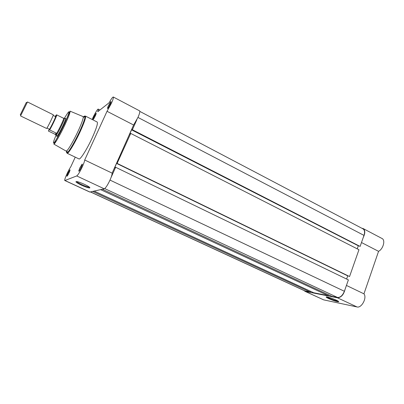 <?xml version="1.0" encoding="UTF-8"?>
<svg xmlns="http://www.w3.org/2000/svg" width="404" height="404" viewBox="0 0 404 404"><rect width="100%" height="100%" fill="white"/><g stroke="black" fill="none" stroke-linecap="round" stroke-linejoin="round"><path stroke-width="0.61" d="M139.819 111.403L362.974 228.846C364.65 229.957 364.989 232.138 363.989 235.391L360.115 246.43L132.381 129.74L132.068 129.906L360.115 246.43M136.86 119.705L132.381 129.74M358.656 245.965L131.563 129.856L132.254 129.492L132.068 129.906M131.563 129.856L129.558 134.35L130.734 133.426L117.029 163.595L349.556 276.538L117.322 163.489M358.262 245.94L357.242 248.849M349.556 276.538L358.964 249.722L130.734 133.426M347.804 275.897L116.584 163.403L117.221 163.171L117.029 163.595M102.328 189.249L331.886 296.354L337.522 297.47C340.32 297.571 342.607 295.506 344.385 291.284L348.379 279.901L115.635 167.266L114.529 168.008L116.584 163.403M346.627 279.053L347.738 275.892M115.635 167.266L111.004 177.644M328.598 294.819L328.099 295.602L100.626 189.638M328.099 295.602L313.676 292.743L94.208 191.102M310.691 291.36L310.247 292.067L92.693 191.446M90.451 191.961L304.944 290.961L310.247 292.067M336.199 300.121C338.188 301.061 339.001 301.621 338.628 301.793C336.714 301.692 333.396 300.616 328.679 298.571C326.174 297.374 325.523 296.809 326.73 296.874C329.149 297.319 332.305 298.399 336.199 300.121M326.927 296.905L329.144 298.152C333.088 299.874 336.077 300.874 338.118 301.137L338.138 301.137M345.137 289.138C343.698 294.738 341.122 297.622 337.411 297.788L305.278 291.39L303.939 290.496M346.435 285.436L363.948 293.834C367.216 297.728 361.6 308.333 357.015 306.949L323.66 299.869L304.818 291.244M361.853 228.255L363.135 228.553L382.002 238.486C385.623 240.021 383.265 248.965 378.563 251.339L363.948 293.834M363.135 228.553C365.287 230.219 365.332 233.189 363.267 237.456M361.484 242.526L378.563 251.339M110.146 104.353C108.666 107.373 107.752 108.732 107.413 108.423L108.328 105.762L110.853 101.596C111.257 101.46 111.019 102.379 110.146 104.353M110.767 102.858L108.373 107.621M95.349 115.812C94.056 118.458 93.268 119.67 92.986 119.453L93.864 116.963L96.071 113.251C96.394 113.155 96.152 114.009 95.349 115.812M95.869 114.6L93.93 118.483M81.29 167.317C79.881 170.215 79.027 171.478 78.724 171.114L79.785 167.988L82.123 164.1C82.573 163.963 82.295 165.034 81.29 167.317M82.093 165.332L79.679 170.316M69.054 172.766C67.816 175.311 67.069 176.447 66.822 176.184L67.827 173.311L69.892 169.821C70.245 169.731 69.963 170.715 69.054 172.766M69.735 171.139L67.761 175.225M81.446 185.178C76.346 182.689 74.785 181.477 76.775 181.542C78.588 181.911 81.118 182.83 84.36 184.305C88.648 186.38 90.43 187.597 89.703 187.966C88.264 187.936 85.512 187.007 81.446 185.178M76.654 181.522C77.199 182.219 78.916 183.249 81.8 184.608C85.153 186.123 87.597 186.981 89.133 187.173L89.451 187.163M65.216 118.594L65.382 118.392C66.291 117.69 65.453 120.15 62.873 125.76C59.848 132.234 56.267 138.153 56.737 135.966L56.792 135.709M64.832 180.532L89.804 192.052L104.247 188.809C105.712 188.027 107.641 185.103 110.019 180.027C111.423 176.826 112.125 174.528 112.125 173.134L84.709 159.994C84.557 161.337 83.754 163.63 82.29 166.872C79.846 172.018 77.992 175.043 76.73 175.947L64.832 180.532C63.847 180.431 68.205 170.397 70.771 166.832L75.25 157.146M113.307 97.005C113.696 97.495 113.044 99.637 111.353 103.419L107.025 111.292L133.618 125.008L138.001 117.332C139.617 113.58 140.148 111.418 139.587 110.847L113.307 97.005C112.625 97.016 111.236 98.924 109.13 102.732L97.718 111.751C98.298 110.151 98.47 109.272 98.243 109.11C97.702 108.605 94.076 114.766 92.132 119.463M66.064 151.066L66.801 150.798C68.645 149.298 73.962 140.082 78.103 131.128C81.29 124.19 83.012 119.589 83.275 117.317L83.037 116.574M66.746 150.844C66.322 152.717 66.569 153.278 67.478 152.525L67.145 153.273L78.997 158.939C80.204 160.004 87.092 149.106 92.248 137.769C96.42 128.432 98.061 123.18 97.167 122.013L85.446 116.084C86.153 117.16 84.38 122.387 80.123 131.765C74.871 143.157 68.135 154.237 67.145 153.273L67.079 151.515M107.025 111.292L84.709 159.994M133.618 125.008L112.125 173.134M20.589 115.953L46.611 128.472C47.652 127.563 53.929 114.615 53.252 114.776L27.472 101.96L20.771 115.488M20.276 114.812L26.331 102.419L20.276 114.812M49.03 129.305L49.126 129.699L49.596 129.058C51.025 126.917 54.732 119.387 55.555 116.948L55.58 116.13M55.116 134.31L56.353 133.189L49.672 129.931L49.278 129.896L48.329 130.856L48.51 131.098L55.116 134.31L56.171 135.224C57.565 134.274 65.074 118.842 64.438 118.236L65.706 118.837M55.222 116.296L56.414 114.898L56.812 114.918C56.61 116.418 51.939 126.245 49.672 129.931M55.323 134.436L56.353 133.189M55.934 135.254L56.54 133.335M64.251 118.2L63.433 118.215L56.812 114.918M56.525 133.552C58.843 130.022 63.792 119.544 63.746 118.271M27.214 102.389L27.371 102.106M363.989 235.391L137.956 117.428M344.385 291.284L109.994 180.088M337.522 297.47L104.687 188.582M305.384 291.102L90.557 191.935M305.278 291.39L323.66 299.869M337.411 297.788L357.015 306.949M66.801 150.798L67.478 152.525C69.453 150.955 75.149 141.122 79.573 131.547C82.972 124.129 84.8 119.215 85.057 116.801C85.098 115.62 84.507 115.771 83.28 117.246M84.012 117.104L85.446 116.084L85.057 116.801L83.275 117.317M55.999 135.325C53.222 141.935 52.712 144.238 54.479 142.238C56.853 138.92 60.065 133.052 64.11 124.629C70.579 109.964 70.685 107.823 64.428 118.2M53.853 144.092L64.17 124.609L70.064 111.15C70.402 112.135 68.685 116.695 64.908 124.841C60.267 134.764 54.575 144.617 53.853 144.092L66.15 151.111M104.247 188.809L76.73 175.947M89.991 192.067L64.978 180.527M49.278 129.896C51.439 126.513 56.474 115.928 56.414 114.898M338.401 301.318L338.628 301.793M107.873 108.292L107.413 108.423M93.324 119.352L92.986 119.453M79.214 170.958L78.724 171.114M67.18 176.068L66.822 176.184M57.1 135.86L56.737 135.966M70.064 111.15L83.128 116.61M99.95 109.989L98.243 109.11M65.524 118.746L65.382 118.392M89.41 187.168L89.703 187.966M70.028 170.17L69.892 169.821M82.31 164.569L82.123 164.1M96.197 113.585L96.071 113.251M111.014 102.05L110.853 101.596M53.272 115.478L55.333 116.483L55.555 116.948M47.364 128.235L49.091 129.169L49.596 129.058M20.402 114.585L20.811 115.584M26.275 102.646L27.315 102.358M64.074 118.165L64.438 118.236M57.287 135.951L55.974 135.31M49.354 129.861C51.545 126.316 56.015 116.771 56.61 114.852"/></g></svg>
